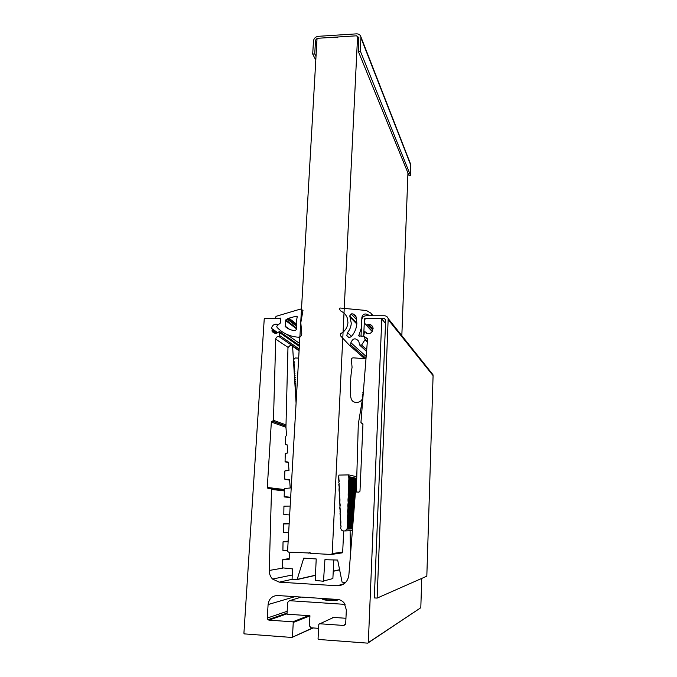 <?xml version="1.0" encoding="UTF-8"?>
<svg xmlns="http://www.w3.org/2000/svg" width="677" height="677" viewBox="0 0 677 677"><rect width="100%" height="100%" fill="white"/><g stroke="black" fill="none" stroke-linecap="round" stroke-linejoin="round"><path stroke-width="1.02" d="M333.659 617.416L318.808 624.27L318.063 638.826L318.588 639.46L367.738 643.15L368.322 642.591L381.794 318.943L381.286 318.41L365.013 318.393L364.454 318.926L364.268 323.056L366.646 325.172L368.635 324.308C370.734 324.418 372.155 325.451 372.9 327.38L373.12 328.667L372.062 330.054L372.384 331.349C370.734 333.549 368.669 334.167 366.189 333.194L365.91 332.085L364.505 331.747L363.684 336.037L367.366 338.644L367.501 339.6L360.943 422.44L362.948 424.361L359.986 491.197L359.03 492.103L356.322 491.993L355.374 492.856L348.858 575.222C347.69 582.008 343.84 585.529 337.298 585.774L279.279 582.161L272.569 579.063C270.326 576.694 269.218 573.834 269.251 570.457L271.519 489.437L270.707 488.515L268.1 488.405L267.288 487.448L284.357 489.522M299.124 350.322L278.856 336.494L279.762 335.631L279.423 331.417L277.655 332.822C275.209 333.744 273.305 333.143 271.942 331.019L272.264 329.259L271.494 328.345C272.061 325.747 273.643 324.334 276.224 324.105L278.044 324.968L280.54 322.895L280.794 318.842L280.32 318.325L264.783 318.317L264.242 318.833L243.915 633.274L244.405 633.892L291.88 637.455L312.605 627.909M313.112 627.943L291.88 637.455M285.973 426.053L272.543 421.196L273.457 420.282L275.734 339.177C275.945 337.552 276.851 336.655 278.442 336.494L278.856 336.494M368.322 642.591L420.806 607.726L421.746 578.412M385.526 323.428L381.794 318.943M364.268 323.056L372.24 331.569M279.762 335.631L299.2 349.002M280.32 318.325L280.803 318.698M319.383 623.729L343.755 625.463L345.372 624.651M362.779 423.777L361.806 423.413M362.093 423.421L362.88 423.963M285.956 427.289L271.342 422.059L267.288 487.448M271.342 422.059L272.264 421.187L285.973 426.146M309.939 615.909L293.259 622.451L292.456 636.913M293.259 622.451L292.752 621.824L308.577 615.672M287.014 613.802L268.947 620.124L292.752 621.824M268.947 620.124L267.957 619.717L267.271 618.059L287.158 611.289M294.96 596.665L268.092 604.553L267.271 618.059M268.092 604.553C268.981 598.756 272.154 595.752 277.612 595.523L337.552 599.458C340.184 599.678 342.376 600.846 344.128 602.97L346.336 609.85L345.702 623.627L343.755 625.463M420.806 607.726L367.738 643.15M328.294 600.516L322.76 599.61C323.53 599.153 326.5 599.052 331.662 599.323L337.222 600.237C336.477 600.694 333.499 600.795 328.294 600.516M301.358 597.08L289.46 600.685L287.666 602.378L286.997 614.166L309.948 615.765L309.414 625.836L311.031 627.791L318.596 628.341M332.246 618.042L332.28 617.322L345.947 618.279M345.067 604.383L289.46 600.685M289.553 552.187L289.13 559.507L282.563 559.871L282.36 567.842L292.439 568.875L292.092 579.25L297.195 579.368L303.719 558.136L316.218 558.957L315.203 580.392L323.488 581.264L324.926 559.701L337.671 560.057L342.08 582.127L345.498 582.618M288.123 541.744L283.028 541.837L282.91 550.376L287.607 550.731M289.147 523.854L283.485 523.93L283.358 532.41L288.639 532.782M290.171 506.083L283.934 506.159L283.807 514.571L289.663 514.952M296.086 403.137L292.599 346.336L291.829 345.6L290.044 345.592L287.97 347.572L285.948 427.102L286.54 435.565L285.711 436.276L285.508 444.23L287.2 444.916L287.767 452.905L285.271 453.565L285.068 461.57L288.368 462.154L288.994 470.38L284.831 470.98L284.628 479.037L289.595 479.697L290.23 487.99L284.382 488.506L284.179 496.622L290.678 497.256M365.986 358.742L353.377 357.854C351.93 357.888 351.278 358.632 351.422 360.071L352.065 367.281C350.415 377.131 349.975 387.066 350.754 397.06L351.253 399.041C353.301 404.414 362.009 403.128 362.754 397.323L362.195 396.265L363.1 395.224L358.302 424.174L356.33 491.993M350.5 554.429L350.102 530.709M343.679 530.937L342.68 552.093L341.563 552.948M323.86 580.925L332.881 578.564L333.795 559.837M358.861 39.731L356.796 35.788L338.06 36.981L337.197 37.81L336.427 37.091L317.86 38.276L317.005 39.097L287.581 551.129L288.419 552.119L310.371 553.05M401.833 335.665L407.943 172.99M342.232 552.847L331.248 554.488L332.204 553.583L357.583 36.516M332.204 553.583L342.689 552.051M308.83 553.253L309.778 552.347L310.633 553.346L331.248 554.488M356.72 478.411L348.706 476.616L348.757 474.899L338.932 475.093L338.492 477.344L339.059 477.996L338.542 478.546L339.101 479.104L338.593 479.739L339.152 480.306L338.644 480.941L339.202 481.508L338.695 482.134L339.304 483.996L338.788 484.537L339.355 485.104L338.838 485.739L339.405 486.306L338.889 486.941L339.448 487.508L338.94 488.142L339.499 488.709L338.991 489.344L339.549 489.911L339.042 490.546L339.6 491.113L339.092 491.747L339.702 493.609L339.194 494.159L339.803 495.936L339.287 496.571L339.854 497.138L339.338 497.773L339.905 498.348L339.389 498.983L339.956 499.55L339.439 500.185L340.006 500.76L339.49 501.395L340.057 501.97L339.541 502.605L340.108 503.18L339.592 503.815L340.159 504.475L339.642 505.025L340.201 505.601L339.744 507.445L340.311 508.114L339.795 508.655L340.362 509.324L339.846 509.874L340.413 510.534L339.896 511.084L340.455 511.66L339.998 513.513L340.565 514.182L340.049 514.732L340.666 516.61L340.15 517.16L340.717 517.829L340.192 518.379L340.768 519.047L340.243 519.597L340.819 520.266L340.294 520.808L340.87 521.485L340.345 522.035L340.92 522.703L340.396 523.253L340.971 523.922L340.446 524.472L341.022 525.14L340.497 525.691L341.073 526.359L340.599 528.136L341.479 530.099L342.994 530.937L345.304 530.92L347.106 528.669L352.556 528.483M356.771 476.76L348.757 474.899M356.694 479.477L348.672 477.725L349.188 478.343L348.63 478.927L356.661 480.636M356.686 479.561L348.663 477.818M356.661 480.721L348.63 478.927M356.627 481.787L348.596 480.128L349.112 480.746L348.562 481.33L356.593 482.938M356.627 481.872L348.596 480.221M356.593 483.031L348.562 481.33M356.559 484.097L348.52 482.532L349.044 483.15L348.486 483.742L356.525 485.257M356.559 484.182L348.52 482.625M356.525 485.341L348.486 483.742M356.491 486.408L348.452 484.944L348.968 485.561L348.41 486.145L356.457 487.567M356.491 486.492L348.443 485.028M356.457 487.652L348.41 486.145M356.424 488.726L348.376 487.355L348.892 487.973L348.342 488.557L356.39 489.886M356.424 488.811L348.376 487.44M356.39 489.97L348.342 488.557M356.356 491.037L348.3 489.767L348.824 490.385L348.266 490.969L355.823 492.12M356.356 491.13L348.3 489.852M355.721 492.196L348.266 490.969M355.34 493.22L348.223 492.179L348.748 492.797L348.19 493.389L355.256 494.379M355.34 493.305L348.223 492.272M355.247 494.464L348.19 493.389M355.163 495.539L348.147 494.684L348.672 495.217L348.113 495.809L355.07 496.698M355.154 495.623L348.147 494.684M355.061 496.783L348.113 495.809M354.976 497.857L348.08 497.011L348.596 497.637L348.046 498.23L354.883 499.025M354.968 497.942L348.08 497.104M354.875 499.11L348.046 498.23M354.79 500.185L348.003 499.44L348.528 500.058L347.97 500.65L354.697 501.352M354.79 500.269L348.003 499.524M354.697 501.437L347.97 500.65M354.613 502.52L347.927 501.86L348.452 502.478L347.893 503.07L354.52 503.68M354.604 502.605L347.927 501.953M354.511 503.773L347.893 503.07M354.426 504.856L347.851 504.373L348.376 504.907L347.817 505.499L354.333 506.024M354.418 504.94L347.851 504.373M354.325 506.108L347.817 505.499M354.24 507.191L347.783 506.718L348.3 507.335L347.741 507.928L354.147 508.368M354.232 507.276L347.783 506.802M354.139 508.452L347.741 507.928M354.054 509.536L347.707 509.146L348.232 509.773L347.673 510.356L353.961 510.712M354.046 509.629L347.707 509.231M353.953 510.796L347.673 510.356M353.868 511.888L347.631 511.575L348.156 512.201L347.597 512.794L353.775 513.064M353.859 511.973L347.631 511.668M353.766 513.158L347.597 512.794M353.682 514.241L347.555 514.012L348.08 514.638L347.521 515.231L353.589 515.425M353.673 514.334L347.555 514.105M353.58 515.51L347.521 515.231M353.496 516.602L347.479 516.543L348.003 517.076L347.445 517.668L353.402 517.787M353.487 516.695L347.479 516.543M353.394 517.871L347.445 517.668M353.309 518.971L347.403 518.98L347.927 519.513L347.369 520.105L353.216 520.156M353.301 519.056L347.403 518.98M353.208 520.241L347.369 520.105M353.123 521.341L347.335 521.332L347.86 521.959L347.293 522.551L353.022 522.526M353.115 521.425L347.335 521.417M353.022 522.619L347.293 522.551M352.929 523.719L347.259 523.77L347.783 524.404L347.225 524.997L352.835 524.903M352.92 523.803L347.259 523.863M352.827 524.997L347.225 524.997M352.742 526.097L347.183 526.224L347.707 526.85L347.149 527.442L352.649 527.29M352.734 526.181L347.183 526.308M352.641 527.375L347.149 527.442M347.14 527.535L347.673 528.077L347.106 528.669M347.216 525.09L347.741 525.623L347.183 526.224M347.293 522.644L347.817 523.177L347.259 523.77M347.369 520.198L347.893 520.74L347.335 521.332M347.445 517.761L347.97 518.294L347.411 518.887M347.521 515.324L348.046 515.857L347.487 516.449M347.589 512.887L348.113 513.42L347.555 514.012M347.665 510.45L348.19 510.983L347.631 511.575M347.741 508.021L348.266 508.554L347.707 509.146M347.817 505.592L348.342 506.125L347.783 506.718M347.893 503.163L348.418 503.696L347.86 504.289M347.961 500.735L348.486 501.268L347.927 501.86M348.037 498.314L348.562 498.847L348.003 499.44M348.113 495.894L348.638 496.427L348.08 497.011M348.19 493.474L348.714 494.007L348.156 494.599M348.266 491.062L348.782 491.587L348.223 492.179M348.333 488.65L348.858 489.175L348.3 489.767M348.41 486.238L348.934 486.763L348.376 487.355M348.486 483.827L349.002 484.351L348.452 484.944M348.553 481.423L349.078 481.948L348.52 482.532M348.63 479.02L349.154 479.544L348.596 480.128M348.706 476.616L349.222 477.141L348.672 477.725M352.599 527.925L347.673 528.077M352.692 526.723L347.707 526.85M352.785 525.53L347.741 525.623M352.878 524.337L347.783 524.404M352.979 523.143L347.817 523.177M353.072 521.95L347.86 521.959M353.166 520.765L347.893 520.74M353.259 519.572L347.927 519.513M353.352 518.387L347.97 518.294M353.445 517.203L348.003 517.076M353.538 516.018L348.046 515.857M353.631 514.833L348.08 514.638M353.724 513.648L348.113 513.42M353.817 512.472L348.156 512.201M353.919 511.287L348.19 510.983M354.012 510.111L348.232 509.773M354.105 508.935L348.266 508.554M354.198 507.758L348.3 507.335M354.291 506.582L348.342 506.125M354.384 505.406L348.376 504.907M354.469 504.238L348.418 503.696M354.562 503.062L348.452 502.478M354.655 501.894L348.486 501.268M354.748 500.726L348.528 500.058M354.841 499.558L348.562 498.847M354.934 498.39L348.596 497.637M355.027 497.231L348.638 496.427M355.12 496.063L348.672 495.217M355.213 494.904L348.714 494.007M355.307 493.736L348.748 492.797M355.433 492.585L348.782 491.587M356.339 491.553L348.824 490.385M356.373 490.393L348.858 489.175M356.407 489.234L348.892 487.973M356.44 488.066L348.934 486.763M356.474 486.907L348.968 485.561M356.508 485.747L349.002 484.351M356.542 484.588L349.044 483.15M356.576 483.429L349.078 481.948M356.61 482.269L349.112 480.746M356.644 481.11L349.154 479.544M356.677 479.959L349.188 478.343M356.711 478.8L349.222 477.141M298.675 358.116L295.248 357.972L293.429 359.834L294.275 362.102L293.7 363.27L294.393 364.014L293.818 365.182L294.512 365.935L293.936 367.103L294.63 367.848L294.055 369.024L294.749 369.769L294.173 370.945L294.867 371.69L294.292 372.866L294.986 373.611L294.41 374.787L295.104 375.54L294.529 376.717L295.223 377.461L294.647 378.638L295.341 379.391L294.766 380.567L295.46 381.32L294.884 382.497L295.578 383.25L295.003 384.434L295.697 385.188L295.121 386.364L295.815 387.117L295.24 388.302L295.934 389.055L295.358 390.24L296.052 390.993L295.477 392.178L296.171 392.931L295.595 394.116L296.281 395.055L295.654 396.053L296.357 398.474M363.024 395.173L362.525 394.302L363.236 393.498M363.27 393.075L362.847 392.338L363.38 391.704M363.447 390.849L363.524 389.91M363.625 388.632L363.659 388.116M296.628 327.829L296.213 322.624L297.22 316.675L296.196 316.176L288.69 318.258L285.812 319.866L285.313 326.619C287.852 328.887 290.839 330.181 294.292 330.52C295.942 330.384 296.721 329.487 296.628 327.829M300.8 322.717L302.991 310.362L300.376 309.101L276.081 316.32L275.454 317.801L276.631 318.275L280.837 318.097L280.549 322.811L277.401 325.341L276.783 326.475L277.147 327.499C282.842 333.346 289.874 336.571 298.244 337.197C300.774 336.926 301.942 335.521 301.739 332.974L300.8 322.717M287.581 318.732L296.264 325.442M315.49 40.891C315.736 39.384 316.65 38.504 318.232 38.251L356.415 35.813L358.886 37.523L358.302 51.308L408.933 175.402L410.474 175.351L410.77 164.579L360.926 36.922C360.308 34.874 358.835 33.85 356.517 33.858L318.342 36.313C315.524 36.761 313.9 38.335 313.468 41.026L312.706 54.058L314.737 53.94L315.49 40.891L316.751 43.472M410.44 163.741L410.77 164.579M358.302 51.308L360.376 51.181L360.926 36.922M360.376 51.181L410.474 175.351M315.795 60.143L312.706 54.058M316.007 56.453L314.737 53.94M361.315 336.291L363.684 336.037L364.421 319.806L365.893 318.402L384.308 318.41L385.67 319.832L374.313 597.918L377.123 598.096L426.823 576.178L433.085 375.633L431.613 373.002M361.036 336.029L361.772 319.798C362.136 317.352 363.541 316.007 366.012 315.761L384.418 315.761C386.305 315.871 387.566 316.802 388.192 318.562L377.123 598.096M356.872 323.242L349.764 315.947L351.278 323.174C351.067 326.695 349.814 329.834 347.504 332.602L351.532 336.359M356.288 317.327L353.03 313.891L355.874 315.88L356.872 323.2C356.593 328.074 354.841 332.424 351.625 336.249C349.713 337.882 348.113 337.679 346.819 335.648L347.504 332.602M341.022 311.208C343.975 312.562 346.04 314.771 347.225 317.826L347.944 322.59C347.513 327.507 345.109 331.18 340.734 333.617L340.336 335.589L349.527 345.405L350.745 344.915L350.881 342.731C352.903 338.102 355.535 337.62 358.751 341.293L359.673 345.084L361.611 345.033L365.106 339.566L364.209 336.308L358.7 335.894L361.408 327.888L361.882 317.395C362.627 314.39 364.438 313.375 367.306 314.356L369.371 315.575C370.522 315.964 371.241 315.558 371.538 314.356L370.886 313.138L366.401 310.498L340.023 308.01L339.27 308.974L341.022 311.208M367.315 341.987L365.055 339.769M367.34 341.631L365.089 339.422M366.697 349.797L361.611 345.033M366.562 351.473L360.257 345.625M364.734 358.768L349.611 345.482M353.03 313.891L351.101 313.891L349.764 315.947M367.501 339.465L364.962 336.934M271.494 328.345L277.798 332.72M272.052 330.334L276.267 333.236M365.927 332.593L366.731 333.422M292.142 579.292L279.279 582.161M337.298 585.774L344.28 583.676M284.323 490.918L271.519 489.437M269.251 570.457L282.529 568.155M273.457 420.282L286.007 424.885M288.004 347.335L275.734 339.177M366.646 325.172L372.392 331.332M368.102 324.715L372.409 329.377M368.635 324.308L372.985 329.039M279.931 332.822L299.344 346.387M279.423 331.417L299.403 345.456M271.917 330.968L275.243 333.253M276.224 324.105L276.673 324.435M270.834 488.532L284.34 490.131M292.599 346.336L299.099 350.762M285.821 444.569L287.209 444.975M285.381 461.917L288.444 462.611M284.941 479.392L289.68 480.145M284.492 496.977L290.661 497.553M283.841 523.592L289.164 523.558M283.384 541.49L288.157 541.143M282.927 559.515L289.181 558.635M297.025 579.588L315.457 575.374M333.228 571.312L339.769 569.822M297.195 579.368L315.474 575.213M333.236 571.16L339.744 569.679M303.372 558.39L304.709 558.195M324.926 559.701L326.551 559.422M347.098 529.092L352.522 528.898M352.387 530.607L345.431 530.92M362.246 396.062L362.889 396.502M362.567 394.107L363.16 394.505M363.143 394.733L362.533 394.319L363.143 394.716M362.897 392.144L363.321 392.432M288.766 318.325L296.188 324.097M286.803 334.37L299.522 343.417M298.244 337.197L299.809 338.339M289.138 318.342L296.188 323.834M287.31 319.138L296.331 326.086M285.812 319.866L296.678 328.159M285.432 320.433L296.594 328.912M285.093 326.069L289.494 329.31M285.313 326.619L287.81 328.455M296.196 316.176L297.305 317.073M361.01 38.005L410.846 165.4M388.344 319.832L433.085 375.633M384.308 318.41L385.662 320.077M368.55 315.761L367.306 314.356M362.339 317.894L361.882 317.395M359.538 336.283L358.7 335.47M366.164 356.466L350.881 342.731M366.012 358.446L350.745 344.915M356.745 319.789L351.101 313.891M365.91 332.085L367.383 333.592M279.745 331.865L299.386 345.651M271.942 331.019L275.192 333.245M272.264 329.259L277.502 332.889M271.545 328.65L277.604 332.847M292.21 575.001L272.569 579.063M284.34 490.385L271.342 488.853M267.474 488.075L284.34 490.08M267.957 619.717L287.056 613.083M285.161 326.424L288.317 328.743M388.192 318.562L432.967 374.703M373.103 315.761L371.478 313.874M356.872 323.174L349.713 315.82M356.813 324.029L350.432 317.505M348.587 337.264L346.819 335.648"/></g></svg>
